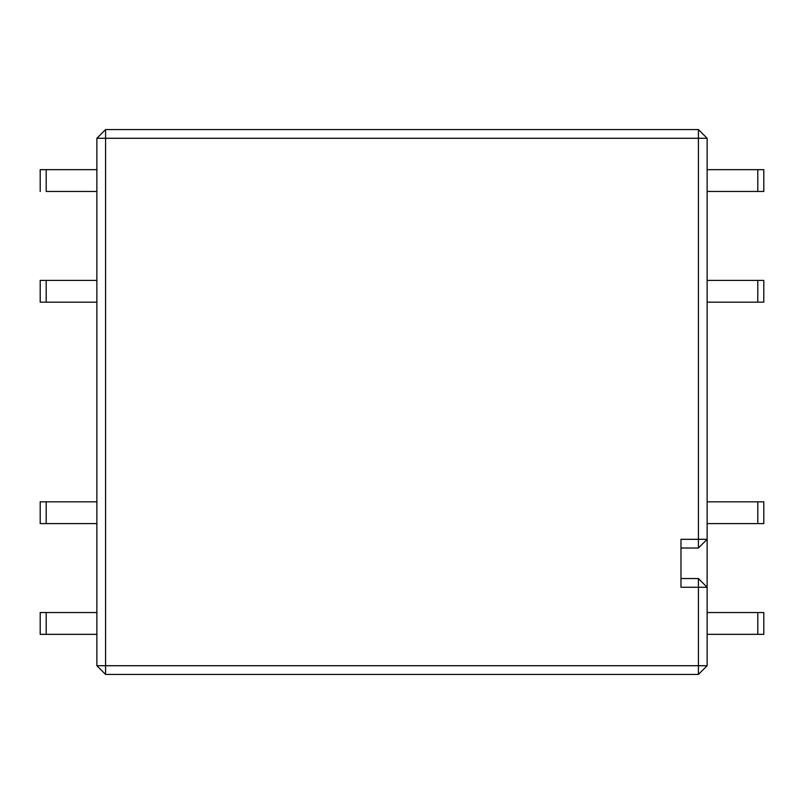 <?xml version="1.0" encoding="UTF-8"?>
<svg xmlns="http://www.w3.org/2000/svg" width="804" height="804" viewBox="0 0 804 804"><rect width="100%" height="100%" fill="white"/><g stroke="black" fill="none" stroke-linecap="round" stroke-linejoin="round"><path stroke-width="1.21" d="M763.8 523.615L707.128 523.615L757.8 523.615L757.8 501.827L763.8 501.827L763.8 523.615L763.8 501.827L707.128 501.827L757.8 501.827L757.8 523.615L763.8 523.615M763.8 634.336L707.128 634.336L757.8 634.336L757.8 612.537L763.8 612.537L763.8 634.336L763.8 612.537L707.128 612.537L757.8 612.537L757.8 634.336L763.8 634.336M40.2 501.827L96.872 501.827L46.2 501.827L46.2 523.615L96.872 523.615L40.2 523.615L40.2 501.827L40.2 523.615L46.2 523.615L46.2 501.827L40.2 501.827M96.872 612.537L46.2 612.537L46.2 634.336L96.872 634.336L40.2 634.336L40.2 612.537L96.872 612.537M680.978 548.026L698.415 548.026L707.128 539.313L707.128 138.278L698.415 129.565L105.585 129.565L96.872 138.278L96.872 665.722L105.585 674.435L698.415 674.435L707.128 665.722L707.128 539.313L707.128 665.722L698.415 674.435L105.585 674.435L96.872 665.722L96.872 138.278L105.585 129.565L698.415 129.565L707.128 138.278L707.128 539.313L698.415 548.026L680.978 548.026L680.978 539.313L698.415 539.313L698.415 138.278L105.585 138.278L105.585 665.722L698.415 665.722L698.415 587.262L680.978 587.262L680.978 539.313L680.978 587.262L680.978 578.538L698.415 578.538L680.978 578.538M680.978 587.262L707.128 587.262L698.415 587.262L698.415 665.722L707.128 665.722L698.415 665.722L698.415 674.435L698.415 665.722L105.585 665.722L105.585 674.435L105.585 665.722L96.872 665.722L105.585 665.722L105.585 138.278L96.872 138.278L105.585 138.278L105.585 129.565L105.585 138.278L698.415 138.278L698.415 129.565L698.415 138.278L707.128 138.278L698.415 138.278L698.415 539.313L707.128 539.313L698.415 539.313L698.415 548.026L698.415 539.313L680.978 539.313M698.415 587.262L698.415 578.538L698.415 587.262M707.128 587.262L698.415 578.538L707.128 587.262M40.2 191.463L40.2 169.664L46.2 169.664L46.2 191.463L96.872 191.463L46.2 191.463L46.2 169.664L96.872 169.664L40.2 169.664L40.2 191.463M96.872 280.385L46.2 280.385L46.2 302.173L96.872 302.173L40.2 302.173L40.2 280.385L96.872 280.385M46.2 634.336L46.2 612.537L40.2 612.537L40.2 634.336L46.2 634.336M40.2 280.385L40.2 302.173L46.2 302.173L46.2 280.385L40.2 280.385M763.8 191.463L707.128 191.463L757.8 191.463L757.8 169.664L763.8 169.664L763.8 191.463L763.8 169.664L707.128 169.664L757.8 169.664L757.8 191.463L763.8 191.463M757.8 280.385L763.8 280.385L763.8 302.173L707.128 302.173L757.8 302.173L757.8 280.385L707.128 280.385L757.8 280.385L757.8 302.173L763.8 302.173L763.8 280.385L757.8 280.385"/></g></svg>
